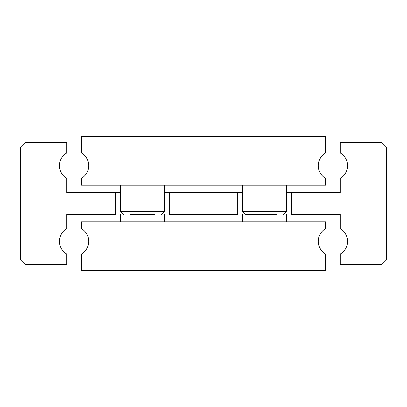 <?xml version="1.0" encoding="UTF-8"?>
<svg xmlns="http://www.w3.org/2000/svg" width="407" height="407" viewBox="0 0 407 407"><rect width="100%" height="100%" fill="white"/><g stroke="black" fill="none" stroke-linecap="round" stroke-linejoin="round"><path stroke-width="0.61" d="M347.578 241.351A14.652 14.652 0 0 1 340.252 254.039L340.252 264.55L381.766 264.55L386.65 259.666L386.65 147.334L381.766 142.45L340.252 142.45L340.252 152.961A14.652 14.652 0 0 1 340.252 178.337L340.252 192.511L291.412 192.511L291.412 214.489L340.252 214.489L340.252 228.663A14.652 14.652 0 0 1 347.578 241.351M115.588 192.511L66.748 192.511L66.748 178.337A14.652 14.652 0 0 1 66.748 152.961L66.748 142.45L25.234 142.45L20.35 147.334L20.35 259.666L25.234 264.55L66.748 264.55L66.748 254.039A14.652 14.652 0 0 1 66.748 228.663L66.748 214.489L115.588 214.489L115.588 192.511L120.472 192.511M286.528 192.511L291.412 192.511M164.428 192.511L242.572 192.511M237.688 192.511L237.688 214.489L169.312 214.489L169.312 192.511M120.472 221.815L120.472 214.489M164.428 214.489L164.428 221.815M88.726 241.351A14.652 14.652 0 0 1 81.4 254.039L81.4 270.655L325.6 270.655L325.6 254.039A14.652 14.652 0 0 1 325.6 228.663L325.6 221.815L81.4 221.815L81.4 228.663A14.652 14.652 0 0 1 88.726 241.351M242.572 221.815L242.572 214.489M286.528 214.489L286.528 221.815M154.66 214.489L130.24 214.489M120.472 185.185L120.472 211.559L123.402 214.489M120.472 211.559L164.428 211.559L164.428 185.185M81.4 152.961A14.652 14.652 0 0 1 81.4 178.337L81.4 185.185L325.6 185.185L325.6 178.337A14.652 14.652 0 0 1 325.6 152.961L325.6 136.345L81.4 136.345L81.4 152.961M242.572 185.185L242.572 211.559L245.502 214.489L252.34 214.489M242.572 211.559L286.528 211.559L286.528 185.185M276.76 214.489L245.502 214.489M164.428 211.559L161.498 214.489M286.528 211.559L283.598 214.489"/></g></svg>
